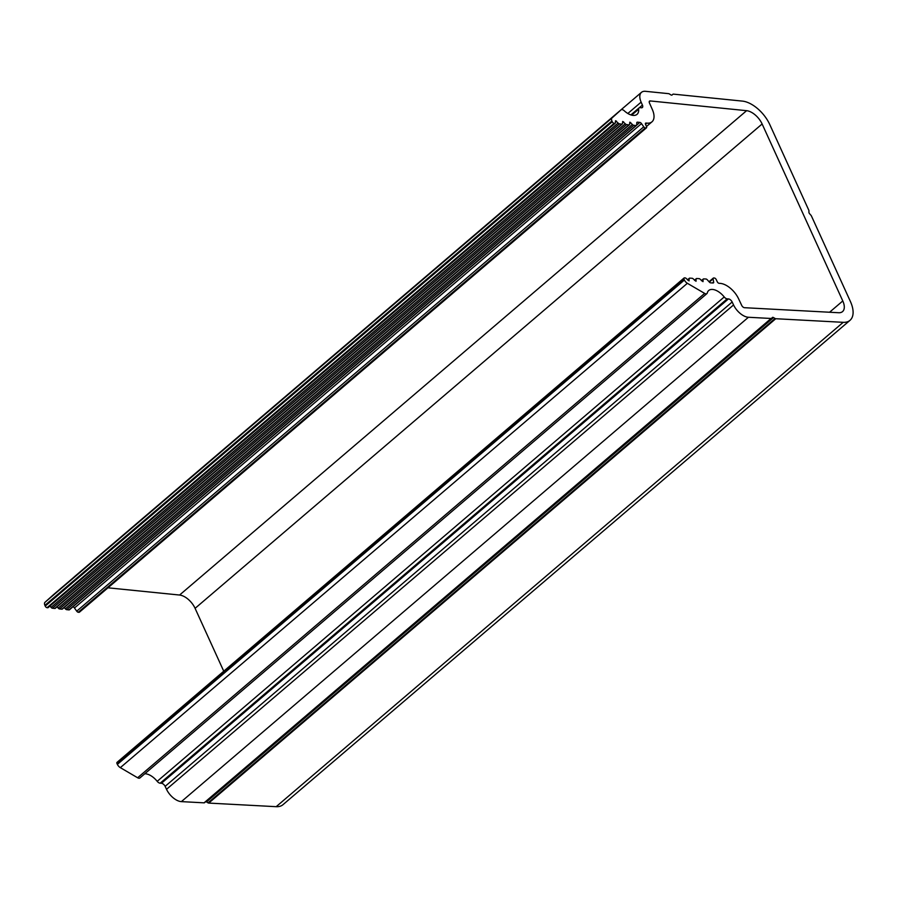 <?xml version="1.0" encoding="UTF-8"?>
<svg xmlns="http://www.w3.org/2000/svg" width="898" height="898" viewBox="0 0 898 898"><rect width="100%" height="100%" fill="white"/><g stroke="black" fill="none" stroke-linecap="round" stroke-linejoin="round"><path stroke-width="1.35" d="M615.164 123.251A1.762 0.943 -130.5 0 1 614.67 123.385L614.097 123.329A1.762 0.943 -130.5 0 1 612.256 121.735L611.931 120.994A4.423 2.368 -130.5 0 1 612.009 117.964L621.023 109.882A3.536 1.897 -130.5 0 1 621.046 109.87A3.536 1.897 -130.5 0 1 624.245 110.768A14.132 7.577 49.5 0 0 637.03 114.36A14.132 7.577 49.5 0 0 638.646 109.197A3.536 1.897 -130.5 0 1 639.05 107.917A3.536 1.897 -130.5 0 1 640.05 107.659L641.34 107.782A3.536 1.897 49.5 0 0 642.339 107.524A3.536 1.897 49.5 0 0 642.429 105.077L641.127 102.136A14.132 7.577 -130.5 0 1 641.464 92.348A14.132 7.577 -130.5 0 1 645.449 91.315L668.651 93.661A1.762 0.943 -130.5 0 1 669.324 93.92L670.896 94.885A1.762 0.943 49.5 0 0 672.074 95.008L672.894 94.279A1.762 0.943 -130.5 0 1 672.905 94.268A1.762 0.943 -130.5 0 1 673.399 94.133L742.388 101.104A26.502 14.211 -130.5 0 1 769.777 124.564L808.75 210.11A1.762 0.943 -130.5 0 1 808.93 210.839L808.93 212.254A1.762 0.943 49.5 0 0 809.603 213.735L810.95 215.262A1.762 0.943 -130.5 0 1 811.444 216.014L850.428 301.548A26.502 14.211 -130.5 0 1 849.991 320.339A26.502 14.211 -130.5 0 1 843.211 322.326L775.749 318.723A1.762 0.943 -130.5 0 1 775.075 318.498L773.515 317.578A1.762 0.943 49.5 0 0 772.381 317.488A1.762 0.943 49.5 0 0 772.347 317.522L771.584 318.307A1.762 0.943 -130.5 0 1 771.55 318.341A1.762 0.943 -130.5 0 1 771.101 318.476L748.427 317.263A14.132 7.577 -130.5 0 1 733.554 304.95L732.162 301.997A3.536 1.897 49.5 0 0 728.446 298.922L727.189 298.854A3.536 1.897 -130.5 0 1 724.226 296.969A14.132 7.577 49.5 0 0 708.735 290.492A14.132 7.577 49.5 0 0 707.276 292.973A3.536 1.897 -130.5 0 1 706.917 293.601A3.536 1.897 -130.5 0 1 704.661 293.41L687.363 283.297A4.423 2.368 -130.5 0 1 684.399 280.019L684.052 279.278A1.762 0.943 -130.5 0 1 684.074 277.998A1.762 0.943 -130.5 0 1 684.523 277.864L685.084 277.897A1.762 0.943 -130.5 0 1 686.431 278.683L689.047 280.906L689.125 278.829A1.762 0.943 -130.5 0 1 689.327 278.279A1.762 0.943 -130.5 0 1 689.776 278.144L692.055 278.268A1.762 0.943 -130.5 0 1 693.413 279.065L696.029 281.276L696.096 279.199A1.762 0.943 -130.5 0 1 696.309 278.649A1.762 0.943 -130.5 0 1 696.758 278.515L699.037 278.638A1.762 0.943 -130.5 0 1 700.395 279.435L702.999 281.658L703.078 279.581A1.762 0.943 -130.5 0 1 703.28 279.02A1.762 0.943 -130.5 0 1 703.74 278.896L705.951 279.009A1.762 0.943 -130.5 0 1 707.298 279.806L709.353 282.073A1.762 0.943 49.5 0 0 710.711 282.859L713.034 282.982A1.762 0.943 49.5 0 0 713.483 282.859A1.762 0.943 49.5 0 0 713.641 281.95L713.068 278.896A1.762 0.943 -130.5 0 1 713.259 278.122A1.762 0.943 -130.5 0 1 713.708 277.987L714.359 278.021A1.762 0.943 -130.5 0 1 716.211 279.559L717.255 281.77A1.762 0.943 49.5 0 0 719.118 283.308L719.983 283.364A17.668 9.474 -130.5 0 1 738.571 298.742L741.703 305.387A2.649 1.426 49.5 0 0 744.487 307.7L838.687 312.729A15.019 8.048 49.5 0 0 842.537 311.606A15.019 8.048 49.5 0 0 842.784 300.953L762.121 123.98A15.019 8.048 49.5 0 0 746.608 110.678L650.264 100.946A2.649 1.426 49.5 0 0 649.512 101.137A2.649 1.426 49.5 0 0 649.456 102.978L652.375 109.601A17.668 9.474 -130.5 0 1 651.959 121.836A17.668 9.474 -130.5 0 1 646.964 123.127L646.077 123.037A1.762 0.943 49.5 0 0 645.572 123.172A1.762 0.943 49.5 0 0 645.539 124.395L646.504 126.596A1.762 0.943 -130.5 0 1 646.47 127.819A1.762 0.943 -130.5 0 1 645.965 127.954L645.303 127.886A1.762 0.943 -130.5 0 1 643.754 126.809L641.486 123.621A1.762 0.943 49.5 0 0 639.859 122.409L637.479 122.173A1.762 0.943 49.5 0 0 636.974 122.296A1.762 0.943 49.5 0 0 636.772 122.802L636.716 124.912A1.762 0.943 -130.5 0 1 636.502 125.406A1.762 0.943 -130.5 0 1 636.009 125.54L633.741 125.316A1.762 0.943 -130.5 0 1 632.394 124.474L629.79 122.184L629.644 124.193A1.762 0.943 -130.5 0 1 629.442 124.699A1.762 0.943 -130.5 0 1 628.937 124.822L626.613 124.586A1.762 0.943 -130.5 0 1 625.255 123.744L622.662 121.466L622.505 123.475A1.762 0.943 -130.5 0 1 622.303 123.98A1.762 0.943 -130.5 0 1 621.798 124.104L619.474 123.868A1.762 0.943 -130.5 0 1 618.116 123.026L615.523 120.747L615.366 122.757A1.762 0.943 -130.5 0 1 615.164 123.251L48.133 607.609A1.762 0.943 -130.5 0 1 47.628 607.744L47.066 607.688A1.762 0.943 -130.5 0 1 45.226 606.094L44.9 605.353A4.423 2.368 -130.5 0 1 44.979 602.311L53.992 594.24A3.536 1.897 -130.5 0 1 54.015 594.229A3.536 1.897 -130.5 0 1 54.026 594.207M73.939 577.201A14.132 7.577 -130.5 0 1 74.433 576.707L641.464 92.348M849.991 320.339L282.96 804.698A26.502 14.211 -130.5 0 1 276.18 806.685L208.718 803.081A1.762 0.943 -130.5 0 1 208.044 802.846L206.484 801.936A1.762 0.943 49.5 0 0 205.676 801.712M771.517 318.375L204.553 802.666A1.762 0.943 -130.5 0 1 204.519 802.7A1.762 0.943 -130.5 0 1 204.071 802.834L181.385 801.622A14.132 7.577 -130.5 0 1 166.523 789.308L165.131 786.356A3.536 1.897 49.5 0 0 161.416 783.28L160.158 783.213A3.536 1.897 -130.5 0 1 157.195 781.327A14.132 7.577 49.5 0 0 144.78 773.773M706.917 293.601L139.886 777.96A3.536 1.897 -130.5 0 1 137.63 777.769L120.332 767.644A4.423 2.368 -130.5 0 1 117.369 764.378L117.021 763.637A1.762 0.943 -130.5 0 1 117.043 762.357L684.074 277.998M223.748 671.21L195.091 608.339A15.019 8.048 49.5 0 0 179.578 595.037L107.973 587.808M646.47 127.819L79.428 612.178A1.762 0.943 -130.5 0 1 78.934 612.313L78.272 612.245A1.762 0.943 -130.5 0 1 76.723 611.168L74.455 607.98A1.762 0.943 49.5 0 0 72.963 606.79M636.502 125.406L69.472 609.764A1.762 0.943 -130.5 0 1 68.978 609.899L66.71 609.675A1.762 0.943 -130.5 0 1 65.363 608.833L64.218 607.508M629.442 124.699L62.4 609.057A1.762 0.943 -130.5 0 1 61.906 609.181L59.571 608.945A1.762 0.943 -130.5 0 1 58.224 608.103L57.079 606.79M622.303 123.98L55.272 608.328A1.762 0.943 -130.5 0 1 54.767 608.462L52.443 608.227A1.762 0.943 -130.5 0 1 51.085 607.385L49.94 606.06M641.486 123.621L74.455 607.98M713.641 281.95L712.462 282.96M611.931 120.994L44.9 605.353M612.009 117.964L44.979 602.311M614.097 123.329L47.066 607.688M612.256 121.735L45.226 606.094M614.67 123.385L47.628 607.744M621.023 109.882L53.992 594.24L621.046 109.87M616.443 121.095L615.388 122.005M618.116 123.026L51.085 607.385M619.474 123.868L52.443 608.227M621.798 124.104L54.767 608.462M623.582 121.825L622.527 122.723M625.255 123.744L58.224 608.103M626.613 124.586L59.571 608.945M628.937 124.822L61.906 609.181M630.722 122.543L629.666 123.441M632.394 124.474L65.363 608.833M633.741 125.316L66.71 609.675M636.009 125.54L68.978 609.899M637.479 122.173L636.772 122.768M639.859 122.409L636.682 125.114M643.754 126.809L76.723 611.168M645.303 127.886L78.272 612.245M645.965 127.954L78.934 612.313M646.077 123.037L645.37 123.643M646.964 123.127L645.527 124.362M650.264 100.946L649.209 101.844M746.608 110.678L179.578 595.037M762.121 123.98L195.091 608.339M842.784 300.953L829.572 312.246M713.068 278.896L709.353 282.073M703.078 279.581L701.63 280.805M696.096 279.199L694.659 280.434M689.125 278.829L687.677 280.064M684.052 279.278L117.021 763.637M684.399 280.019L117.369 764.378M687.363 283.297L120.332 767.644M704.661 293.41L137.63 777.769M724.226 296.969L157.195 781.327M727.189 298.854L160.158 783.213M728.446 298.922L161.416 783.28M732.162 301.997L165.131 786.356M733.554 304.95L166.523 789.308M748.427 317.263L181.385 801.622M771.101 318.476L204.071 802.834M773.515 317.578L206.484 801.936M775.075 318.498L208.044 802.846M775.749 318.723L208.718 803.081M843.211 322.326L276.18 806.685M641.127 102.136L627.837 113.485M642.429 105.077L639.275 107.771M638.646 109.197L631.687 115.146M646.47 126.517L651.959 121.836M709.038 281.725L713.259 278.122M701.439 280.603L703.28 279.02M694.468 280.221L696.309 278.649M687.486 279.85L689.327 278.279M204.519 802.7L771.55 318.341M630.867 114.91L639.05 107.917"/></g></svg>
